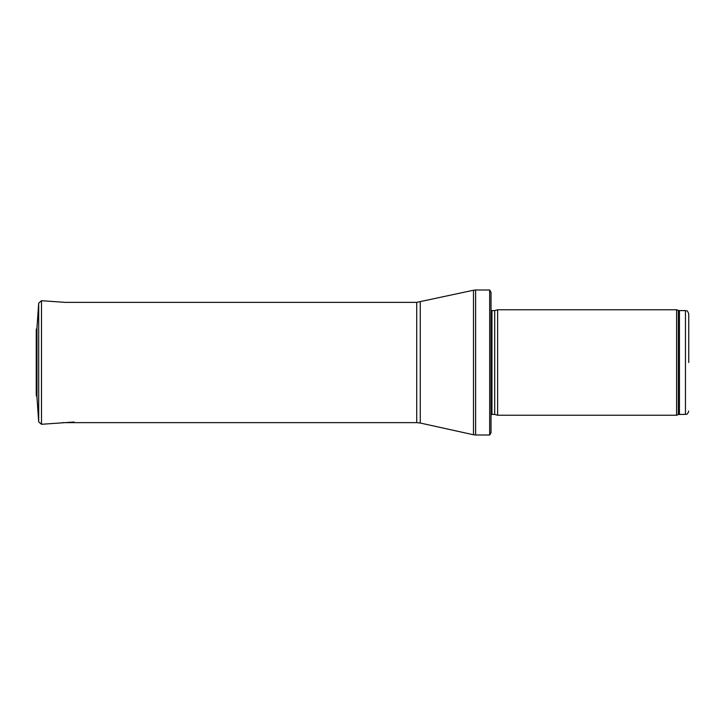 <?xml version="1.0" encoding="UTF-8"?>
<svg xmlns="http://www.w3.org/2000/svg" width="725" height="725" viewBox="0 0 725 725"><rect width="100%" height="100%" fill="white"/><g stroke="black" fill="none" stroke-linecap="round" stroke-linejoin="round"><path stroke-width="1.09" d="M688.75 362.5L688.75 313.889L688.75 362.5M676.597 362.5L676.597 415.226L497.613 415.226L497.613 309.774L676.597 309.774L676.597 362.5M489.665 290L491.024 292.302L491.024 432.698L489.665 435L475.618 435L475.618 290L489.665 290L489.665 435M74.068 422.013L41.497 424.288L41.497 300.712L38.697 303.141L36.957 327.908L36.957 397.092L36.25 395.297L36.25 329.703L36.25 395.297M688.75 313.889C687.064 309.24 686.457 311.297 685.451 310.599L685.451 414.401C686.457 413.703 687.064 415.76 688.75 411.111M685.451 310.599L679.443 310.599L679.443 414.401L685.451 414.401M679.443 310.599L678.319 310.4L678.319 414.6L679.443 414.401M494.704 414.446L494.704 310.554L494.704 414.446L497.613 415.226M494.359 310.599L491.958 310.599L491.958 414.401L491.024 414.8M420.273 301.972L420.273 423.028L416.721 422.639L416.721 302.361L473.488 290.236L473.488 434.764L475.618 435M38.697 303.141L38.697 421.859L36.957 397.092M678.319 310.4L676.597 309.774M678.319 414.6L676.597 415.226M494.704 310.554L497.613 309.774M494.359 414.401L491.958 414.401M491.958 310.599L491.024 310.2M473.488 290.236L475.618 290M420.273 423.028L473.488 434.764M416.721 302.361L65.105 302.361L41.497 300.712M416.721 422.639L62.604 422.639M41.497 424.288L38.697 421.859M36.957 327.908L36.25 329.703"/></g></svg>
